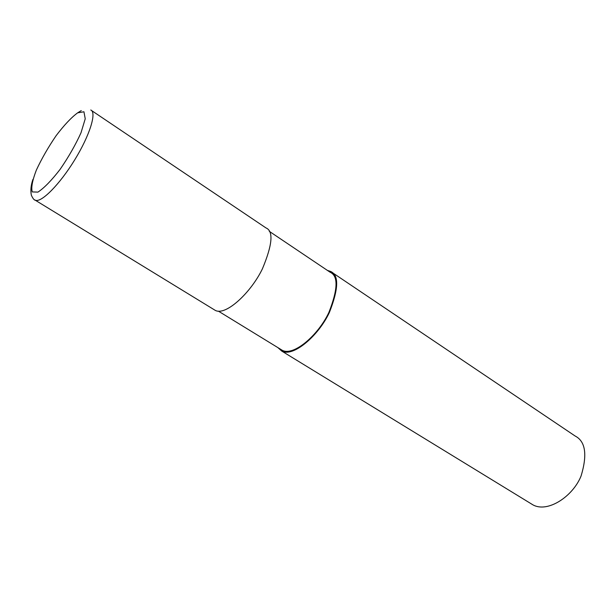 <?xml version="1.0" encoding="UTF-8"?>
<svg xmlns="http://www.w3.org/2000/svg" width="616" height="616" viewBox="0 0 616 616"><rect width="100%" height="100%" fill="white"/><g stroke="black" fill="none" stroke-linecap="round" stroke-linejoin="round"><path stroke-width="0.92" d="M77.631 112.836C71.317 117.494 64.149 125.11 56.118 135.689C48.256 147.209 41.672 158.666 36.367 170.07C32.363 180.457 31 187.741 32.263 191.923L37.93 192.115C44.113 188.065 51.49 180.503 60.06 169.423C68.553 157.065 75.537 144.852 81.004 132.786L85.231 118.811L83.945 111.781L77.631 112.836L81.273 110.58M34.673 199.846L215.307 310.402C225.795 316.085 250.943 292.662 262.393 268.861C272.472 244.729 273.658 231.077 265.958 227.912L91.607 110.564M218.426 311.172L282.236 350.281C293.578 356.525 318.41 335.05 328.913 312.374C337.968 289.258 338.384 275.883 330.145 272.249L269.277 231.316M277.878 347.609L281.774 351.097C293.355 357.457 318.68 335.558 329.406 312.412C338.646 288.827 339.07 275.183 330.669 271.471L327.319 270.355M281.774 351.097L532.863 504.82C547.593 513.182 572.888 496.527 581.081 475.976C587.51 454.67 585.523 441.349 575.121 436.005L330.669 271.471M35.358 200.231L35.374 200.231C41.318 202.926 59.667 184.461 74.675 159.937C89.743 135.466 96.928 112.343 90.768 109.995M35.374 200.231C34.25 200.269 32.91 198.606 31.37 195.241C30.384 190.583 30.9 185.308 32.918 179.41"/></g></svg>

